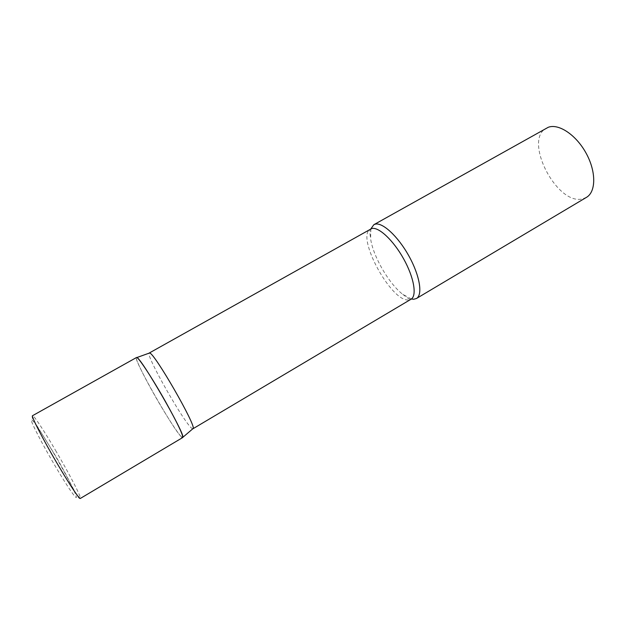 <?xml version="1.0" encoding="UTF-8"?>
<svg xmlns="http://www.w3.org/2000/svg" width="625" height="625" viewBox="0 0 625 625"><rect width="100%" height="100%" fill="white"/><g stroke="black" fill="none" stroke-linecap="round" stroke-linejoin="round"><path stroke-width="0.47" stroke-dasharray="3.12 2.34" d="M136.484 357.531C134.984 358.094 143.078 374.852 153.828 393.812C166.578 416.477 181.25 438.906 182.672 437.563M192.797 428.805L192.023 428.453C184.75 423.938 145.992 355.961 149.133 353.148M411.414 299.016L402.797 294.367C388.906 283.766 372.836 255.914 370.602 238.578L370.875 228.836M586.406 197.391L582.539 198.883C556.852 205.742 522.922 139.812 546.43 128.125M181.766 437.164C174.18 431.539 130.758 354.859 136.734 357.523M55.516 450.32C69.133 473.445 81.891 498.016 80.32 498.453C77.977 501.016 67.867 475.648 53.148 451.992L34.367 421.594C32.195 418.266 31.594 416.289 32.555 415.688C33.578 414.836 44.148 430.906 55.516 450.32M53.07 452.141C64.508 471.602 75.289 492.133 76.32 496.602C77.531 501.391 67.609 487.18 54.867 465.5C42.125 443.875 30.977 422.234 31.25 419.938C31.336 417.312 41.633 432.648 53.07 452.141M402.797 294.367C407.32 297.898 409.773 299.523 410.172 299.227L408.484 299.945C390.992 301.945 355.477 235.969 370.492 229.023C370.336 229.211 369.148 229.148 370.602 238.578"/><path stroke-width="0.94" d="M182.672 437.563C183.289 435.313 177.602 423.391 165.617 401.813C152.18 377.891 137.562 355.836 136.484 357.531L32.555 415.688C30.773 415.547 43.242 439.891 57.68 464.375C70.75 486.352 78.297 497.711 80.32 498.453L182.672 437.563M149.133 353.148L149.641 353.031C154.18 352.516 196.352 425.727 193.125 428.523L192.797 428.805M149.547 353L136.828 357.555C140.906 357.234 185.664 434.914 182.805 437.344L181.766 437.164M370.875 228.836L373.852 224.695L375.117 224.195C382.438 222.016 398.047 236.352 408.898 255.992C419.836 275.594 422.961 294.938 416.445 298.5L413.711 299.258L411.414 299.016M373.852 224.695L548.258 127.289C558.688 123.266 576.305 134.992 586.266 153.484C596.344 171.914 596.016 191.961 586.406 197.391L416.445 298.5M149.25 353.023L371.711 228.547C378.617 226.57 393.375 240.289 403.68 258.938C414.062 277.562 417.125 295.898 411.016 299.242L192.961 428.758M193.125 428.523L182.805 437.344"/></g></svg>
